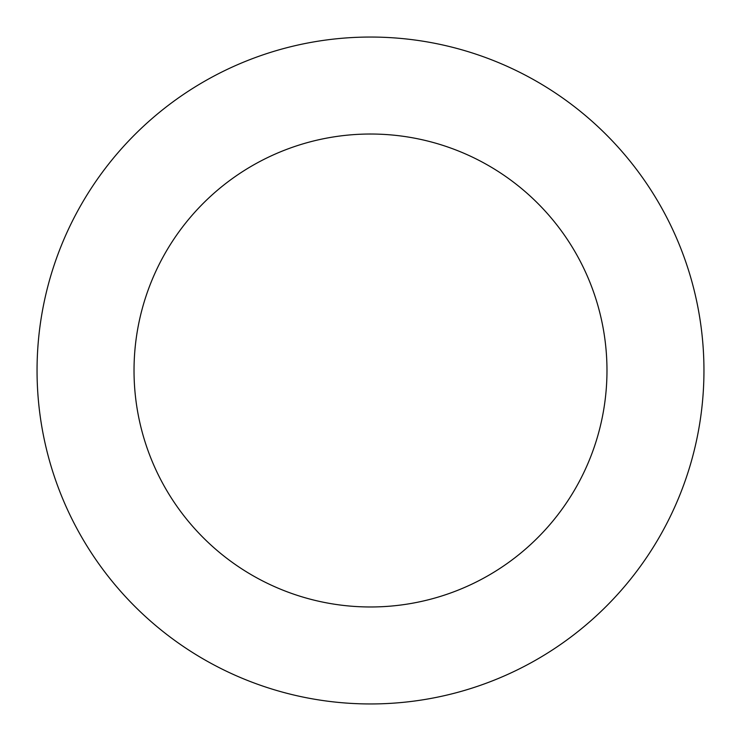 <?xml version="1.0" encoding="UTF-8"?>
<svg xmlns="http://www.w3.org/2000/svg" width="741" height="741" viewBox="0 0 741 741"><rect width="100%" height="100%" fill="white"/><g stroke="black" fill="none" stroke-linecap="round" stroke-linejoin="round"><path stroke-width="1.11" d="M134.028 370.5A236.472 236.472 0 0 1 488.736 165.706A236.472 236.472 0 0 1 488.736 575.294A236.472 236.472 0 0 1 134.028 370.5M37.05 370.5A333.45 333.45 0 0 1 537.225 81.723A333.45 333.45 0 0 1 537.225 659.277A333.45 333.45 0 0 1 37.05 370.5"/></g></svg>
